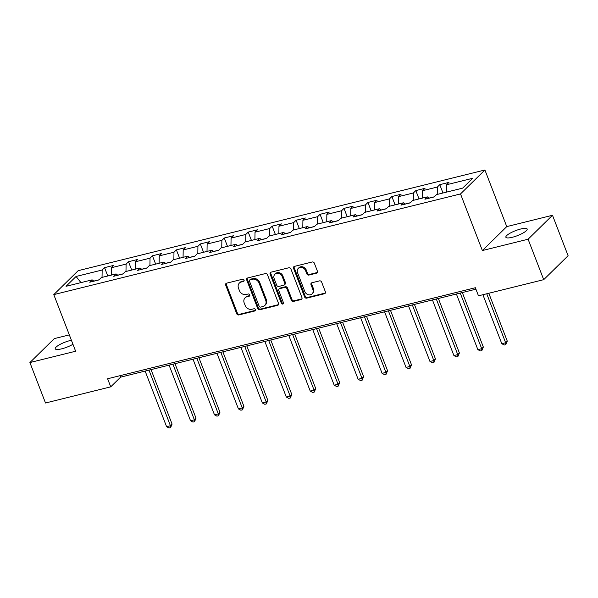 <?xml version="1.0" encoding="UTF-8"?>
<svg xmlns="http://www.w3.org/2000/svg" width="598" height="598" viewBox="0 0 598 598"><rect width="100%" height="100%" fill="white"/><g stroke="black" fill="none" stroke-linecap="round" stroke-linejoin="round"><path stroke-width="0.9" d="M244.066 280.073A1.226 1.046 -134.5 0 0 242.579 279.221L226.575 283.183A1.749 1.495 -134.5 0 0 225.685 285.141L236.711 313.726A1.749 1.495 -134.5 0 0 238.826 314.937L254.838 310.975A1.226 1.046 -134.5 0 0 253.978 308.755L251.908 309.263A5.599 4.791 -134.5 0 1 245.128 305.376L244.208 302.999A5.599 4.791 -134.5 0 1 245.105 297.804A5.599 4.791 -134.5 0 1 247.064 296.72L249.142 296.212A1.226 1.046 -134.5 0 0 248.282 293.984L246.212 294.5A5.599 4.791 -134.5 0 1 239.424 290.613L238.505 288.229A5.599 4.791 -134.5 0 1 239.402 283.041A5.599 4.791 -134.5 0 1 241.368 281.957L243.438 281.441A1.226 1.046 -134.5 0 0 244.066 280.073M520.731 229.004A11.414 2.669 -21.1 0 0 505.863 237.249A11.414 2.669 -21.1 0 0 512.292 237.286A11.414 2.669 -21.1 0 0 527.159 229.034A11.414 2.669 -21.1 0 0 520.731 229.004M71.401 340.262A11.414 2.669 -21.1 0 0 70.108 340.554A11.414 2.669 -21.1 0 0 55.24 348.806A11.414 2.669 -21.1 0 0 61.669 348.836A11.414 2.669 -21.1 0 0 72.949 344.276M316.544 273.174A1.749 1.495 -134.5 0 0 317.433 271.215L314.339 263.195A1.749 1.495 -134.5 0 0 312.223 261.984L294.448 266.379A1.749 1.495 -134.5 0 0 293.551 268.345L304.576 296.922A1.749 1.495 -134.5 0 0 306.699 298.14L324.475 293.738A1.749 1.495 -134.5 0 0 325.372 291.779L321.634 282.092A1.749 1.495 -134.5 0 0 319.511 280.873L311.902 282.757A1.749 1.495 -134.5 0 0 311.012 284.723L312.866 289.522A4.679 4.007 -134.5 0 1 312.111 293.865A4.679 4.007 -134.5 0 1 304.801 291.518L297.542 272.703A4.679 4.007 -134.5 0 1 298.297 268.36A4.679 4.007 -134.5 0 1 305.6 270.707L306.811 273.847A1.749 1.495 -134.5 0 0 308.934 275.058L316.544 273.174L317.202 272.531A1.749 1.495 -134.5 0 0 317.426 272.449M482.369 250.547L528.101 239.222L543.709 279.67L568.1 255.727L552.492 215.28L506.76 226.605L484.911 169.989L460.52 193.931L482.369 250.547L506.76 226.605M69.331 334.887L54.291 338.61L29.9 362.552L75.64 351.235L53.79 294.612L460.52 193.931M29.9 362.552L45.508 403L110.735 386.846L120.624 377.144L475.918 289.185M543.709 279.67L478.475 295.816L475.358 287.728L107.618 378.758L110.735 386.846M267.485 274.796A1.749 1.495 -134.5 0 0 265.37 273.578L247.594 277.98A1.749 1.495 -134.5 0 0 246.697 279.939L257.723 308.523A1.749 1.495 -134.5 0 0 259.846 309.734L277.622 305.339A1.749 1.495 -134.5 0 0 278.519 303.373L267.485 274.796M271.021 272.18L288.797 267.777A1.749 1.495 -134.5 0 1 290.912 268.995L301.945 297.572A1.749 1.495 -134.5 0 1 301.048 299.538L293.439 301.422A1.749 1.495 -134.5 0 1 291.323 300.203L286.846 288.61A1.749 1.495 -134.5 0 0 284.73 287.399L279.685 288.647A1.749 1.495 -134.5 0 0 278.788 290.606L283.445 302.678A1.226 1.046 -134.5 0 1 281.337 303.201L270.124 274.138A1.749 1.495 -134.5 0 1 271.021 272.18M484.911 169.989L78.181 270.67L53.79 294.612M439.762 184.67L437.362 187.032L422.622 190.68L425.029 188.318L415.819 190.598L413.412 192.96L398.679 196.607L401.086 194.245L391.877 196.525L389.47 198.887L374.737 202.535L377.144 200.173L367.934 202.453L365.528 204.815L350.794 208.463L353.201 206.101L343.992 208.381L341.585 210.743L326.852 214.39L329.259 212.028L320.05 214.308L317.643 216.67L302.909 220.318L305.316 217.956L296.107 220.236L293.7 222.598L278.967 226.246L281.374 223.884L272.165 226.164L269.758 228.526L255.025 232.174L257.432 229.811L248.222 232.091L245.815 234.453L231.082 238.094L233.482 235.739L224.272 238.011L221.873 240.374L207.132 244.021L209.539 241.659L200.33 243.939L197.923 246.301L183.19 249.949L185.597 247.587L176.388 249.867L173.981 252.229L159.247 255.877L161.654 253.515L152.445 255.794L150.038 258.157L135.305 261.804L137.712 259.442L128.503 261.722L126.096 264.084L111.363 267.732L113.769 265.37L104.56 267.65L102.153 270.012L76.058 276.47L66.042 286.307L92.137 279.849L89.73 282.211L98.939 279.931L101.339 277.569L116.079 273.921L113.672 276.283L122.882 274.004L125.288 271.642L140.022 267.994L137.615 270.356L146.824 268.076L149.231 265.714L163.964 262.066L161.557 264.428L170.766 262.148L173.173 259.786L187.907 256.138L185.5 258.5L194.709 256.221L197.116 253.858L211.849 250.211L209.442 252.573L218.651 250.293L221.058 247.931L235.791 244.283L233.384 246.645L242.594 244.365L245.001 242.003L259.734 238.355L257.327 240.717L266.536 238.438L268.943 236.075L283.676 232.435L281.269 234.797L290.479 232.517L292.885 230.155L307.619 226.507L305.219 228.87L314.428 226.59L316.828 224.228L331.569 220.58L329.162 222.942L338.371 220.662L340.778 218.3L355.511 214.652L353.104 217.014L362.313 214.734L364.72 212.372L379.453 208.724L377.046 211.087L386.256 208.807L388.663 206.445L403.396 202.797L400.989 205.159L410.198 202.879L412.605 200.517L427.338 196.869L424.931 199.231L434.141 196.951L436.547 194.589L462.643 188.131L472.659 178.294L446.571 184.752L448.971 182.39L439.762 184.67L442.976 192.997M434.275 196.824L428.998 198.125M437.243 194.417L437.362 187.032M422.509 198.065L422.622 190.68M427.338 196.869L429.095 198.2M410.333 202.744L405.055 204.053M413.3 200.345L413.412 192.96M398.567 203.993L398.679 196.607M403.396 202.797L405.152 204.127M386.39 208.672L381.113 209.98M389.358 206.273L389.47 198.887M374.625 209.92L374.737 202.535M379.453 208.724L381.21 210.055M362.448 214.6L357.17 215.908M365.415 212.2L365.528 204.815M350.682 215.848L350.794 208.463M355.511 214.652L357.268 215.983M338.498 220.527L333.228 221.836M341.473 218.128L341.585 210.743M326.74 221.776L326.852 214.39M331.569 220.58L333.325 221.91M314.555 226.455L309.286 227.763M317.531 224.056L317.643 216.67M302.797 227.696L302.909 220.318M307.619 226.507L309.383 227.838M290.613 232.383L285.343 233.691M293.588 229.976L293.7 222.598M278.847 233.624L278.967 226.246M283.676 232.435L285.44 233.766M266.671 238.31L261.401 239.619M269.646 235.904L269.758 228.526M254.905 239.551L255.025 232.174M259.734 238.355L261.498 239.686M242.728 244.238L237.458 245.546M245.696 241.831L245.815 234.453M230.963 245.479L231.082 238.094M235.791 244.283L237.556 245.614M218.786 250.166L213.508 251.474M221.753 247.759L221.873 240.374M207.02 251.407L207.132 244.021M211.849 250.211L213.606 251.541M194.843 256.094L189.566 257.394M197.811 253.687L197.923 246.301M183.078 257.334L183.19 249.949M187.907 256.138L189.663 257.469M170.901 262.021L165.624 263.322M173.869 259.614L173.981 252.229M159.135 263.262L159.247 255.877M163.964 262.066L165.721 263.397M146.959 267.949L141.681 269.25M149.926 265.542L150.038 258.157M135.193 269.19L135.305 261.804M140.022 267.994L141.778 269.324M123.009 273.877L117.739 275.177M125.984 271.47L126.096 264.084M111.25 275.117L111.363 267.732M116.079 273.921L117.836 275.252M99.066 279.804L93.796 281.105M102.041 277.397L102.153 270.012M80.954 282.615L76.058 276.47M92.137 279.849L93.893 281.18M528.101 239.222L552.492 215.28M446.452 192.137L446.571 184.752M120.056 375.679L120.624 377.144M107.775 275.977L104.56 267.65M131.717 270.049L128.503 261.722M155.659 264.122L152.445 255.794M179.602 258.194L176.388 249.867M203.544 252.266L200.33 243.939M227.487 246.339L224.272 238.011M251.429 240.411L248.222 232.091M275.379 234.491L272.165 226.164M299.321 228.563L296.107 220.236M323.264 222.635L320.05 214.308M347.206 216.708L343.992 208.381M371.149 210.78L367.934 202.453M395.091 204.852L391.877 196.525M419.034 198.925L415.819 190.598M243.438 281.441L244.096 280.798A1.226 1.046 -134.5 0 0 244.111 280.791L242.026 281.307A5.599 4.791 -134.5 0 0 240.067 282.391L239.402 283.041M245.105 297.804L245.763 297.161A5.599 4.791 -134.5 0 1 247.729 296.077L249.8 295.562A1.226 1.046 -134.5 0 0 249.807 295.562L249.142 296.212M226.35 283.258A1.749 1.495 -134.5 0 0 226.343 284.499L237.369 313.075A1.749 1.495 -134.5 0 0 239.492 314.294L255.496 310.332A1.226 1.046 -134.5 0 0 255.51 310.325L254.838 310.975M247.37 278.055A1.749 1.495 -134.5 0 0 247.355 279.296L258.388 307.873A1.749 1.495 -134.5 0 0 260.504 309.091L278.279 304.688A1.749 1.495 -134.5 0 0 278.504 304.614M250.106 279.789A1.226 1.046 -134.5 0 0 249.478 281.165L259.158 306.251A1.226 1.046 -134.5 0 0 260.646 307.103L262.828 306.565A5.599 4.791 -134.5 0 0 264.794 305.481A5.599 4.791 -134.5 0 0 265.691 300.286L259.076 283.138A5.599 4.791 -134.5 0 0 252.289 279.251L250.106 279.789L250.764 279.146A1.226 1.046 -134.5 0 0 250.338 279.386L249.68 280.028M264.794 305.481L265.452 304.831A5.599 4.791 -134.5 0 0 266.349 299.643L265.691 300.286M250.764 279.146L252.947 278.601A5.599 4.791 -134.5 0 1 259.734 282.495L266.349 299.643M279.072 288.984L279.729 288.341A1.749 1.495 -134.5 0 1 280.342 288.004L285.388 286.748A1.749 1.495 -134.5 0 1 287.511 287.967L291.981 299.561A1.749 1.495 -134.5 0 0 294.104 300.772L301.706 298.888A1.749 1.495 -134.5 0 0 301.93 298.813M270.797 272.254A1.749 1.495 -134.5 0 0 270.782 273.495L281.994 302.551A1.226 1.046 -134.5 0 0 283.489 303.395M282.211 276.582A4.679 4.007 -134.5 0 0 274.901 274.243A4.679 4.007 -134.5 0 0 274.146 278.578L276.71 285.209A1.749 1.495 -134.5 0 0 278.825 286.427L283.871 285.179A1.749 1.495 -134.5 0 0 284.768 283.213L282.211 276.582L282.869 275.94A4.679 4.007 -134.5 0 0 275.558 273.592L274.901 274.243M284.484 284.835L285.141 284.192A1.749 1.495 -134.5 0 0 285.425 282.57L284.768 283.213M282.869 275.94L285.425 282.57M298.297 268.36L298.955 267.717A4.679 4.007 -134.5 0 1 306.266 270.057L307.477 273.196A1.749 1.495 -134.5 0 0 309.592 274.407L317.202 272.531M312.111 293.865L312.776 293.214A4.679 4.007 -134.5 0 0 313.524 288.879L312.866 289.522M311.678 282.832A1.749 1.495 -134.5 0 0 311.67 284.072L313.524 288.879M294.223 266.454A1.749 1.495 -134.5 0 0 294.209 267.695L305.242 296.279A1.749 1.495 -134.5 0 0 307.357 297.49L325.133 293.087A1.749 1.495 -134.5 0 0 325.357 293.013M145.135 371.074L166.595 426.68L170.43 425.731L172.082 424.109L151.047 369.609M172.082 424.109L170.587 427.63L170.43 425.731L148.977 370.125M170.587 427.63L169.055 428.011L166.595 426.68M169.084 365.146L190.538 420.753L194.372 419.803L196.024 418.189L174.99 363.681M196.024 418.189L194.529 421.71L194.372 419.803L172.919 364.197M194.529 421.71L192.997 422.083L190.538 420.753M193.027 359.219L214.48 414.825L218.315 413.876L219.967 412.261L198.932 357.754M219.967 412.261L218.472 415.782L218.315 413.876L196.862 358.269M218.472 415.782L216.939 416.156L214.48 414.825M216.969 353.291L238.423 408.897L242.265 407.948L243.909 406.334L222.882 351.826M243.909 406.334L242.414 409.854L242.265 407.948L220.804 352.342M242.414 409.854L240.882 410.228L238.423 408.897M240.912 347.363L262.365 402.97L266.207 402.02L267.852 400.406L246.825 345.898M267.852 400.406L266.357 403.927L266.207 402.02L244.746 346.414M266.357 403.927L264.824 404.308L262.365 402.97M264.854 341.436L286.307 397.042L290.15 396.093L291.794 394.478L270.767 339.978M291.794 394.478L290.299 397.999L290.15 396.093L268.689 340.486M290.299 397.999L288.767 398.38L286.307 397.042M288.797 335.508L310.257 391.114L314.092 390.165L315.737 388.55L294.709 334.05M315.737 388.55L314.249 392.071L314.092 390.165L292.631 334.559M314.249 392.071L312.709 392.452L310.257 391.114M312.739 329.58L334.2 385.194L338.034 384.237L339.679 382.623L318.652 328.123M339.679 382.623L338.191 386.144L338.034 384.237L316.574 328.631M338.191 386.144L336.652 386.525L334.2 385.194M336.681 323.66L358.142 379.267L361.977 378.317L363.629 376.695L342.594 322.195M363.629 376.695L362.134 380.216L361.977 378.317L340.524 322.703M362.134 380.216L360.594 380.597L358.142 379.267M360.624 317.732L382.085 373.339L385.919 372.39L387.571 370.767L366.537 316.267M387.571 370.767L386.076 374.288L385.919 372.39L364.466 316.783M386.076 374.288L384.544 374.669L382.085 373.339M384.566 311.805L406.027 367.411L409.862 366.462L411.514 364.84L390.479 310.34M411.514 364.84L410.019 368.361L409.862 366.462L388.408 310.855M410.019 368.361L408.486 368.742L406.027 367.411M408.516 305.877L429.969 361.484L433.804 360.534L435.456 358.912L414.421 304.412M435.456 358.912L433.961 362.433L433.804 360.534L412.351 304.928M433.961 362.433L432.429 362.814L429.969 361.484M432.459 299.949L453.912 355.556L457.747 354.607L459.399 352.984L438.364 298.484M459.399 352.984L457.904 356.505L457.747 354.607L436.293 299M457.904 356.505L456.371 356.886L453.912 355.556M456.401 294.022L477.854 349.628L481.696 348.679L483.341 347.057L462.314 292.557M483.341 347.057L481.846 350.578L481.696 348.679L460.236 293.072M481.846 350.578L480.314 350.959L477.854 349.628M482.9 294.717L501.797 343.701L505.639 342.751L507.283 341.137L488.813 293.259M507.283 341.137L505.788 344.65L505.639 342.751L486.735 293.768M505.788 344.65L504.256 345.031L501.797 343.701M242.026 281.307L241.368 281.957M247.729 296.077L247.064 296.72M239.492 314.294L238.826 314.937M237.369 313.075L236.711 313.726M226.343 284.499L225.685 285.141M278.279 304.688L277.622 305.339M260.504 309.091L259.846 309.734M258.388 307.873L257.723 308.523M247.355 279.296L246.697 279.939M259.734 282.495L259.076 283.138M252.947 278.601L252.289 279.251M301.706 298.888L301.048 299.538M294.104 300.772L293.439 301.422M291.981 299.561L291.323 300.203M287.511 287.967L286.846 288.61M285.388 286.748L284.73 287.399M280.342 288.004L279.685 288.647M281.994 302.551L281.337 303.201M270.782 273.495L270.124 274.138M309.592 274.407L308.934 275.058M307.477 273.196L306.811 273.847M306.266 270.057L305.6 270.707M311.67 284.072L311.012 284.723M325.133 293.087L324.475 293.738M307.357 297.49L306.699 298.14M305.242 296.279L304.576 296.922M294.209 267.695L293.551 268.345"/></g></svg>
